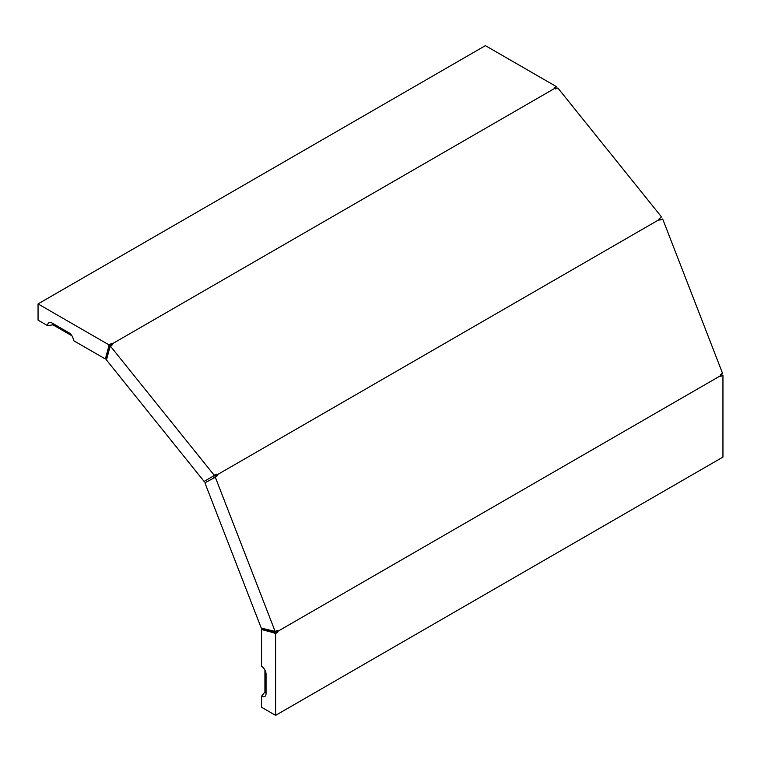 <?xml version="1.0" encoding="UTF-8"?>
<svg xmlns="http://www.w3.org/2000/svg" width="761" height="761" viewBox="0 0 761 761"><rect width="100%" height="100%" fill="white"/><g stroke="black" fill="none" stroke-linecap="round" stroke-linejoin="round"><path stroke-width="1.14" d="M266.046 692.377A3.605 2.083 60 0 1 264.923 692.025L261.556 696.22A6.354 3.672 60 0 0 265.751 695.307A6.354 3.672 60 0 0 266.046 693.623L266.046 674.16A6.354 3.672 60 0 0 261.556 666.37L261.556 629.509L273.351 632.667L275.606 632.334L276.728 631.345L277.851 632.001L275.606 633.628L275.606 715.359L722.95 457.085L722.95 375.354L720.705 374.393M277.851 632.001L277.851 631.307L720.705 375.62L720.705 376.324L722.95 375.354M660.529 219.739L662.679 218.997L660.291 219.919L659.987 219.139L217.132 474.816L217.437 475.596L215.334 477.271L275.159 631.449L277.546 630.527L277.851 631.307M720.705 375.62L720.401 374.85L722.503 373.175L662.679 218.997M275.159 631.449L261.261 628.082L204.89 482.807L215.334 477.271M215.487 476.7L214.659 477.166L216.314 475.292L214.678 475.302L204.1 481.428L106.464 359.972L109.622 348.167L110.497 346.255L112.495 344.638L111.972 343.991L554.826 88.314L555.349 88.961L557.842 87.981L661.461 216.875L659.464 218.493L659.987 219.139M276.662 630.831L276.728 631.345M111.972 343.991L111.372 343.649L108.833 344.771L38.05 303.915L485.394 45.641L556.177 86.497L555.891 88.932M556.177 86.497L554.217 87.972L554.826 88.314M111.372 343.649L111.372 344.942L109.955 345.427L108.538 347.206L105.379 359.002L73.456 340.576A6.354 3.672 60 0 0 68.956 332.785L52.1 323.054A6.354 3.672 60 0 0 50.492 322.474A6.354 3.672 60 0 0 47.601 325.651L38.05 320.134L38.05 303.915M108.538 347.206L108.833 344.771M109.66 346.55L106.502 358.355L105.379 359.002M217.132 474.816L216.609 474.17L214.117 475.149L110.497 346.255M659.73 218.369L661.461 216.875M273.351 632.667L275.606 633.628M261.556 696.22L261.556 707.254L275.606 715.359M47.601 325.651L52.918 324.823A3.605 2.083 60 0 1 53.184 323.682M52.918 324.823L71.934 335.801M264.923 670.07L264.923 692.025M214.659 477.166L213.537 477.813M216.466 475.682L217.437 475.596L215.734 476.624L216.609 475.663M214.678 475.302L213.86 475.787M212.738 476.434L214.117 475.149M274.483 632.02L262.678 628.862L261.556 629.509M216.609 474.17L216.048 474.969M660.015 220.043L659.426 219.986M659.216 218.664L658.978 219.197"/></g></svg>
